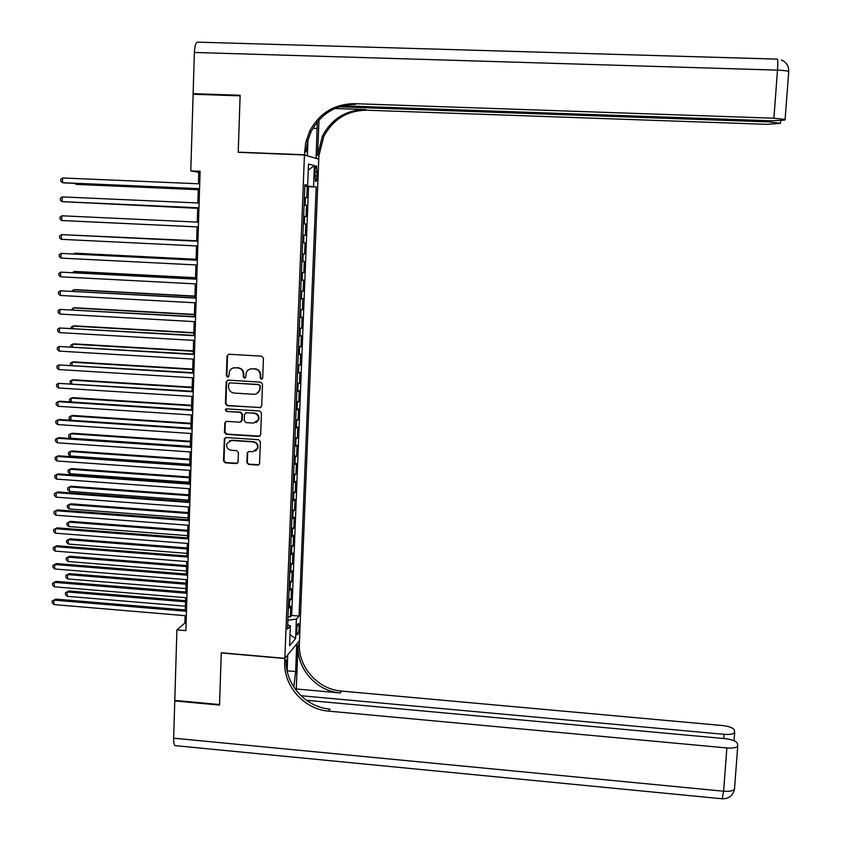 <?xml version="1.0" encoding="UTF-8"?>
<svg xmlns="http://www.w3.org/2000/svg" width="841" height="841" viewBox="0 0 841 841"><rect width="100%" height="100%" fill="white"/><g stroke="black" fill="none" stroke-linecap="round" stroke-linejoin="round"><path stroke-width="1.26" d="M261.393 379.175L262.718 377.956L263.443 358.15L261.677 356.174L228.91 354.24L227.028 355.995L226.366 375.727L227.596 377.104L228.815 376.326L229.425 371.28L231.643 368.6L233.998 367.769L237.719 367.906C241.23 368.474 243.102 370.576 243.333 374.203L243.238 376.757L244.468 378.135L245.709 377.315L246.245 372.5L247.653 370.324L250.366 368.884L254.644 368.926C258.166 369.504 260.037 371.606 260.258 375.233L260.174 377.798L261.572 379.175M250.061 368.957L255.096 368.779C258.618 369.346 260.489 371.449 260.71 375.075L260.626 377.63L262.119 378.997M228.594 354.25L227.522 355.859L226.86 375.57L228.289 376.936M233.251 367.906L238.203 367.759C241.714 368.326 243.575 370.429 243.806 374.045L243.711 376.6L245.173 377.966M299.112 627.733L298.608 623.454C297.672 623.423 297.02 625.809 296.663 630.603L297.167 634.871C298.103 634.892 298.755 632.506 299.112 627.733M246.865 462.487L248.61 464.453L257.745 465.084L259.554 463.812L260.405 441.672L258.66 439.717L226.103 437.53L224.347 438.676L223.517 460.868L225.251 462.823L236.237 463.591L238.024 462.382L238.434 452.626L236.689 450.66L231.233 450.292C227.627 449.472 226.166 447.233 226.86 443.575L231.569 440.474L252.994 441.914C256.484 442.671 257.977 444.826 257.462 448.379L252.636 451.754L249.062 451.512L247.275 452.742L246.865 462.487L249.073 464.179L258.975 464.695M190.791 170.902L193.115 94.245L240.127 95.853L238.213 152.347L304.442 154.975L284.857 658.345L221.278 652.763L219.533 704.558L174.781 700.406L176.915 629.867L185.882 630.634L200.105 171.291L190.791 170.902L198.791 172.331L198.444 183.79M259.816 407.759L261.698 406.024L262.497 384.137L260.742 382.161L228.037 380.143L226.166 381.888L225.43 403.712L227.175 405.677L260.857 407.507M261.446 412.973L260.657 434.765L258.776 436.49L226.218 434.313L224.473 432.358L224.904 422.487L226.649 421.341L239.843 422.214L241.724 420.479L241.935 414.298L240.19 412.342L226.439 411.449L225.304 409.662L226.523 408.863L259.701 411.007L261.446 412.973M288.011 616.695L290.366 616.895L290.776 606.308L289.336 607.854L289.609 600.758L288.61 601.304M288.694 599.044L291.06 599.234L291.47 588.616L290.029 590.088L290.313 582.971L289.304 583.496M289.388 581.331L291.753 581.52L292.163 570.871L290.723 572.279L291.007 565.131L290.008 565.625M290.082 563.575L292.447 563.764L292.868 553.084L291.428 554.408L291.711 547.249L290.702 547.712M290.776 545.767L293.141 545.946L293.562 535.233L292.132 536.495L292.405 529.304L291.406 529.746M291.48 527.906L293.845 528.085L294.266 517.341L292.826 518.519L293.11 511.317L292.111 511.727M292.174 510.003L294.55 510.172L294.97 499.407L293.541 500.5L293.814 493.278L292.815 493.656M292.878 492.038L295.254 492.216L295.675 481.409L294.245 482.429L294.529 475.186L293.52 475.543M293.583 474.03L295.958 474.198L296.389 463.37L294.949 464.306L295.233 457.041L294.234 457.367M294.287 455.969L296.673 456.137L297.094 445.267L295.664 446.14L295.948 438.855L294.939 439.139M294.991 437.856L297.378 438.014L297.809 427.123L296.379 427.911L296.663 420.605L295.654 420.868M295.696 419.691L298.092 419.848L298.523 408.926L297.094 409.63L297.378 402.303L296.368 402.534M296.41 401.472L298.807 401.63L299.238 390.676L297.809 391.296L298.092 383.959L297.083 384.158M297.125 383.212L299.522 383.359L299.953 372.374L298.523 372.92L298.818 365.551L297.809 365.719M297.84 364.889L300.237 365.036L300.679 354.008L299.249 354.481L299.533 347.091L298.523 347.238M298.555 346.513L300.962 346.66L301.393 335.601L299.974 335.99L300.258 328.579L299.249 328.694M299.28 328.095L301.688 328.232L302.119 317.141L300.7 317.446L300.983 310.014L299.974 310.098M299.995 309.614L302.413 309.74L302.844 298.629L301.425 298.849L301.719 291.396L300.71 291.449M300.721 291.081L303.138 291.207L303.569 280.064L302.15 280.2L302.445 272.726L301.435 272.747M301.446 272.495L303.864 272.621L304.305 261.446L302.886 261.498L303.18 254.003L302.171 253.993M302.171 253.856L304.6 253.982L305.041 242.765L303.622 242.744L303.916 235.228L302.907 235.186L305.336 235.28L305.777 224.042L303.338 223.927M303.349 223.864L304.358 223.927L304.652 216.389L306.071 216.526L306.513 205.257L304.085 204.973M304.074 205.141L306.513 205.257M314.965 171.291L315.543 181.467C316.342 181.782 316.868 179.963 317.131 176.011L316.542 165.835C315.753 165.509 315.228 167.327 314.965 171.291M304.442 154.975L318.771 159.159L299.501 640.579L284.857 658.345M290.366 616.895L291.68 615.444L299.07 616.064L316.195 186.996L304.831 185.861M299.07 616.064L296.379 619.123L295.601 638.582L289.588 645.751L290.366 625.946L287.527 629.173L304.873 184.747L307.659 185.304L308.5 164.006L314.387 165.582L313.556 186.471M291.68 615.444L308.531 186.67L307.249 186.418L306.807 197.73L304.379 197.393M304.358 223.927L305.777 224.042M305.336 235.28L303.916 235.228M304.6 253.982L303.18 254.003M303.864 272.621L302.445 272.726M303.138 291.207L301.719 291.396M302.413 309.74L300.983 310.014M301.688 328.232L300.258 328.579M300.962 346.66L299.533 347.091M300.237 365.036L298.818 365.551M299.522 383.359L298.092 383.959M298.807 401.63L297.378 402.303M298.092 419.848L296.663 420.605M297.378 438.014L295.948 438.855M296.673 456.137L295.233 457.041M295.958 474.198L294.529 475.186M295.254 492.216L293.814 493.278M294.55 510.172L293.11 511.317M293.845 528.085L292.405 529.304M293.141 545.946L291.711 547.249M292.447 563.764L291.007 565.131M291.753 581.52L290.313 582.971M291.06 599.234L289.609 600.758M185.115 615.665L184.883 623.044L176.915 629.867M198.287 188.72L197.845 202.975M197.698 207.822L197.257 222.098M197.109 226.881L196.668 241.136M196.521 245.929L196.09 260.09M195.942 264.936L195.501 278.991M195.354 283.88L194.923 297.83M194.776 302.771L194.345 316.615M194.187 321.609L193.766 335.359M193.609 340.384L193.188 354.04M193.031 359.118L192.61 372.658M192.452 377.788L192.042 391.233M191.885 396.405L191.475 409.756M191.306 414.97L190.896 428.216M190.739 433.472L190.329 446.634M190.171 451.932L189.761 464.989M189.603 470.34L189.204 483.291M189.036 488.684L188.636 501.551M188.468 506.986L188.079 519.749M187.911 525.226L187.511 537.904M187.343 543.423L186.954 555.996M186.786 561.557L186.397 574.046M186.229 579.649L185.85 592.032M185.672 597.678L185.293 609.977M200.074 172.384L198.791 172.331M186.124 623.149L184.883 623.044M304.81 186.313L307.249 186.418M308.531 186.67L316.195 186.996M304.852 185.293L307.659 185.304M304.652 216.389L303.643 216.316M302.613 242.713L303.622 242.744M301.877 261.498L302.886 261.498M301.141 280.232L302.15 280.2M300.416 298.912L301.425 298.849M299.69 317.541L300.7 317.446M298.965 336.116L299.974 335.99M298.24 354.639L299.249 354.481M297.514 373.099L298.523 372.92M296.799 391.517L297.809 391.296M296.085 409.872L297.094 409.63M295.37 428.185L296.379 427.911M294.655 446.434L295.664 446.14M293.951 464.642L294.949 464.306M293.236 482.797L294.245 482.429M292.531 500.889L293.541 500.5M291.827 518.939L292.826 518.519M291.123 536.936L292.132 536.495M290.418 554.881L291.428 554.408M289.725 572.784L290.723 572.279M289.031 590.624L290.029 590.088M290.366 625.946L287.696 624.779M288.337 608.421L289.336 607.854M287.874 620.269L296.379 619.123M308.258 170.176L314.387 165.582M295.601 638.582L290.019 634.703M227.627 380.174L226.66 381.719L225.924 403.522L227.669 405.478L260.268 407.57M259.869 386.019L258.639 384.642L229.94 382.865L228.72 383.643L228.542 386.765C228.773 390.382 230.634 392.474 234.134 393.052L253.74 394.282C256.537 394.292 258.45 392.978 259.48 390.35L260.321 385.851L258.639 384.642M229.719 382.876L259.102 384.474M256.41 393.798L259.932 390.182L259.774 388.71M260.321 385.851L260.226 388.542M226.092 421.394L225.272 422.855L224.968 432.127L226.702 434.082L259.922 436.164M240.915 421.93L242.197 420.269L242.408 414.098L240.663 412.132L226.439 411.449M226.25 408.884L225.798 409.462L226.933 411.249M253.572 423.107L258.387 419.775C258.954 416.169 257.462 413.993 253.929 413.225L246.35 412.731L244.468 414.466L244.258 420.647L246.003 422.613L253.572 423.107M256.127 422.55L258.839 419.564C259.406 415.959 257.914 413.783 254.381 413.026L253.929 413.225M245.772 412.794L254.381 413.026M248.347 451.606L247.653 452.973L247.328 462.224M255.454 451.049L257.914 448.137C258.429 444.584 256.947 442.429 253.446 441.672L252.994 441.914M229.446 440.821L232.053 440.232L253.446 441.672M225.493 437.593L224.736 439.002L224.011 460.605L225.745 462.561L237.435 463.223M75.974 183.412L75.953 184.263L77.593 184.452L198.255 189.709M74.838 183.359L75.953 184.263L198.266 189.582M199.569 188.647L62.518 182.697L62.612 177.956L199.716 183.843M199.569 188.773L64.231 182.896L62.518 182.697L60.731 181.236L60.762 179.343L62.612 177.956M342.476 105.798L770.955 120.768L784.506 120.189L785.095 119.443L773.899 118.224L777.494 70.129L194.376 52.457L193.125 93.656L240.137 95.264L238.213 152.147L239.149 152.379M315.312 158.15L316.079 158.182L317.32 121.966M316.079 158.182L318.781 158.97L318.907 155.774L323.743 136.536C333.078 119.212 347.396 110.444 366.718 110.213L766.813 124.331L780.543 123.333L769.599 121.934L769.683 120.715M318.981 120.042L317.572 155.364L322.418 136.042C331.796 118.644 346.177 109.835 365.572 109.603L334.76 108.521M238.213 152.147L304.453 154.776L305.714 142.549L309.604 131.28C319.349 113.125 334.329 103.927 354.534 103.674L773.899 118.224M304.453 154.776L307.364 155.627L307.985 139.785M338.986 106.839L769.599 121.934M194.376 52.457C194.797 45.351 195.995 41.913 197.971 42.155L777.189 59.122C777.883 58.954 777.988 62.623 777.494 70.129C783.749 70.371 787.491 70.854 788.711 71.59L788.679 71.99M193.125 93.656L194.944 94.308M306.576 155.596L307.364 155.627M318.024 158.938L318.781 158.97M304.579 151.433L306.029 151.874L307.501 141.582L311.044 131.806C320.736 113.745 335.654 104.589 355.764 104.337L354.534 103.674M175.948 745.725L175.012 745.631C174.024 744.684 173.561 742.204 173.645 738.177L174.77 700.942L219.512 705.094L221.278 652.942L284.847 658.524L284.731 661.615C283.291 685.857 304.116 709.352 328.663 711.139L726.855 747.943C732.784 748.364 736.411 747.744 737.746 746.093L737.441 743.402C736.201 741.079 732.038 739.491 724.931 738.629L306.439 700.29M293.814 687.097L295.633 671.549L296.726 644.111L299.501 640.747L299.385 643.712C297.977 666.934 317.919 689.42 341.425 691.071L722.209 725.51C729.126 726.33 733.173 727.843 734.361 730.041L734.656 732.564C733.363 734.14 729.83 734.729 724.038 734.319L300.952 695.728M287.685 654.908L287.191 671.118M287.822 654.918L284.847 658.524M296.274 688.968L298.008 645.383C296.6 668.7 316.626 691.281 340.227 692.952L296.274 688.968L295.675 689.767M284.731 661.615L286.213 659.807C284.773 683.943 305.514 707.334 329.956 709.1L328.663 711.139M75.564 202.303L197.688 208.326M74.996 202.282L197.688 208.274M76.794 221.246L197.109 226.902L76.794 221.246M196.678 240.799L74.86 235.228M196.678 240.841L74.492 235.217M196.111 259.28L76.111 253.257L74.481 253.278L74.46 253.971M196.111 259.375L74.481 253.278L73.535 253.929M198.97 207.822L62.129 201.63L62.223 196.899L199.128 203.028M198.97 207.885L63.842 201.777L62.129 201.63L60.342 200.147L60.384 198.266L62.223 196.899M198.381 226.933L61.74 220.51L61.835 215.79L198.529 222.161M198.381 226.944L61.74 220.51L59.963 219.007L60.005 217.125L61.835 215.79M197.94 241.188L61.456 234.628L197.94 241.241M61.361 239.328L59.585 237.814L59.616 235.932L61.456 234.628L61.361 239.328L197.793 245.993M197.351 260.153L61.067 253.404L197.351 260.258M60.973 258.092L59.196 256.558L59.238 254.686L61.067 253.404L60.973 258.092L197.204 264.999M195.543 277.709L75.711 271.485L74.082 271.548L74.061 272.663M195.543 277.866L74.082 271.548L72.568 272.589M196.773 279.054L60.689 272.127L196.762 279.212M60.594 276.805L58.817 275.249L58.859 273.388L60.689 272.127L60.594 276.805L196.615 283.953M194.975 296.085L75.322 289.661L73.693 289.777L73.661 291.291M194.975 296.295L73.693 289.777L71.884 291.196M196.184 297.903L60.31 290.797L196.184 298.124M60.216 295.454L58.45 293.887L58.481 292.027L60.31 290.797L60.216 295.454L196.037 302.844M194.408 314.408L74.933 307.774L73.304 307.953L73.262 309.877M194.408 314.681L73.304 307.953L71.496 309.782M195.606 316.689L59.932 309.414L195.596 316.973M59.837 314.061L58.071 312.474L58.103 310.623L59.932 309.414L59.837 314.061L195.448 321.683M193.851 332.679L74.544 325.845L72.915 326.077L72.862 328.4M193.84 333.004L72.915 326.077L71.117 327.233L71.096 328.305M195.028 335.433L59.553 327.979L195.017 335.769M59.459 332.605L57.693 331.007L57.735 329.157L59.553 327.979L59.459 332.605L194.87 340.458M193.283 350.897L74.155 343.874L72.526 344.158L72.473 346.881M193.272 351.286L72.526 344.158L70.739 345.294L70.707 346.776M194.45 354.114L59.175 346.481L194.439 354.513M59.08 351.107L57.314 349.488L57.356 347.648L59.175 346.481L59.08 351.107L194.292 359.191M192.726 369.073L73.766 361.84L72.137 362.177L72.074 365.299M192.715 369.504L72.137 362.177L70.35 363.291L70.434 365.194M193.872 372.742L58.796 364.941L193.851 373.204M58.702 369.546L56.946 367.916L56.978 366.077L58.796 364.941L58.702 369.546L193.714 377.861M192.169 387.186L73.377 379.764L71.758 380.153L71.685 383.664M192.147 387.68L71.758 380.153L69.971 381.236L70.539 383.591M193.293 391.317L58.418 383.349L193.283 391.832M58.323 387.943L56.568 386.292L56.61 384.453L58.418 383.349L58.323 387.943L193.136 396.479M191.611 405.246L72.988 397.635L71.369 398.077L71.285 401.977M191.59 405.804L71.369 398.077L69.593 399.139L69.551 400.926L70.633 401.935M192.726 409.83L59.743 401.231L58.05 401.693L192.705 410.408M57.955 406.277L56.2 404.616L56.242 402.786L58.05 401.693L57.955 406.277L192.557 415.044M191.054 423.265L72.61 415.454L70.991 415.948L70.896 420.248M191.033 423.875L70.991 415.948L69.214 416.989L69.172 418.765L70.707 420.227M192.147 428.3L59.375 419.48L57.672 419.995L192.126 428.942M57.577 424.558L55.832 422.876L55.863 421.057L57.672 419.995L57.577 424.558L191.99 433.557M190.497 441.231L72.221 433.22L70.602 433.767L70.507 438.214L190.339 446.392M190.476 441.893L70.602 433.767L68.825 434.786L68.794 436.563L70.507 438.214M191.58 446.718L58.996 437.667L57.304 438.245L191.559 447.412M57.209 442.797L55.464 441.094L55.495 439.275L57.304 438.245L57.209 442.797L191.412 452.016M189.95 459.144L71.842 450.944L70.224 451.543L70.129 455.98L189.782 464.348M189.919 459.859L70.224 451.543L68.447 452.532L68.415 454.308L70.129 455.98M191.012 465.073L58.628 455.811L56.925 456.432L190.991 465.83M56.831 460.973L55.096 459.26L55.128 457.451L56.925 456.432L56.831 460.973L190.844 470.424M189.393 477.005L71.464 468.616L69.845 469.267L69.75 473.683L189.236 482.25M189.372 477.783L69.845 469.267L68.079 470.235L68.037 472.001L69.75 473.683M190.444 483.386L58.25 473.893L56.557 474.576L190.423 484.195M56.463 479.107L54.728 477.373L54.76 475.564L56.557 474.576L56.463 479.107L190.276 488.779M188.847 494.823L71.086 486.245L69.467 486.939L69.372 491.344L188.678 500.101M188.815 495.643L69.467 486.939L67.701 487.885L67.658 489.651L69.372 491.344M189.877 501.635L57.882 491.932L56.189 492.668L189.856 502.508M56.095 497.178L54.36 495.433L54.392 493.635L56.189 492.668L56.095 497.178L189.709 507.07M188.3 512.59L70.707 503.812L69.088 504.558L68.994 508.963L188.132 517.909M188.268 513.462L69.088 504.558L67.322 505.494L67.291 507.249L68.994 508.963M189.32 519.843L57.514 509.919L55.821 510.708L189.288 520.768M55.727 515.207L53.992 513.452L54.034 511.643L55.821 510.708L55.727 515.207L189.151 525.32M187.753 530.303L70.329 521.346L68.71 522.135L68.615 526.529L187.585 535.664M187.722 531.228L68.71 522.135L66.954 523.049L66.912 524.795L68.615 526.529M188.752 537.998L57.146 527.854L55.453 528.695L188.72 538.965M55.359 533.183L53.635 531.407L53.666 529.609L55.453 528.695L55.359 533.183L188.584 543.517M187.207 547.964L69.95 538.818L68.331 539.67L68.237 544.043L187.038 553.367M187.175 548.952L68.331 539.67L66.576 540.553L69.95 538.818M68.237 544.043L66.544 542.298L66.576 540.553M188.195 556.09L56.778 545.746L55.085 546.629L188.163 557.12M55.001 551.107L53.267 549.31L53.309 547.523L55.085 546.629L55.001 551.107L188.027 561.651M53.309 547.523L56.778 545.746M186.66 565.583L69.572 556.248L67.963 557.141L67.869 561.504L186.492 571.028M186.628 566.613L67.963 557.141L66.208 558.003L69.572 556.248M67.869 561.504L66.166 559.749L66.208 558.003M187.638 574.14L56.41 563.575L54.728 564.511L187.606 575.223M54.633 568.979L52.909 567.17L52.941 565.394L54.728 564.511L54.633 568.979L187.459 579.743M52.941 565.394L56.41 563.575M186.124 583.149L69.193 573.636L67.585 574.582L67.49 578.923L185.956 588.626M186.082 584.232L67.585 574.582L65.829 575.412L69.193 573.636M67.49 578.923L65.798 577.157L65.829 575.412M187.08 592.138L56.042 581.362L54.36 582.35L187.038 593.283M54.266 586.797L52.541 584.979L52.584 583.202L54.36 582.35L54.266 586.797L186.902 597.783M52.584 583.202L56.042 581.362M185.577 600.663L68.825 590.96L67.217 591.959L67.122 596.301L185.409 606.193M185.546 601.809L67.217 591.959L65.461 592.779L68.825 590.96M67.122 596.301L65.43 594.513L65.461 592.779M186.523 610.082L55.685 599.097L53.992 600.138L186.481 611.281M53.908 604.574L52.184 602.734L52.216 600.968L53.992 600.138L53.908 604.574L186.345 615.77M52.216 600.968L55.685 599.097M305.094 205.067L305.388 197.498M314.944 171.774L317.288 171.869M314.786 175.906L317.131 176.011M317.572 155.364L318.907 155.774M365.572 109.603L366.718 110.213M312.926 128.274L317.257 128.431M298.008 645.383L299.385 643.712M340.227 692.952L341.425 691.071M173.645 738.177L723.628 791.213L726.855 747.943M723.723 738.514L724.038 734.319M734.613 788.238L734.487 789.152C733.142 790.95 729.525 791.644 723.628 791.213L722.198 798.782M734.508 789.11L734.393 789.752M287.202 670.803L295.633 671.549M311.044 131.806L309.604 131.28M322.418 136.042L323.743 136.536M780.501 123.101L780.679 120.747M785.095 119.443L788.711 71.59C788.89 65.997 786.451 62.129 781.373 59.984M734.035 740.711L734.656 732.564M175.012 745.631L722.514 798.813C729.052 798.698 733.037 795.47 734.487 789.152L737.746 746.093"/></g></svg>
